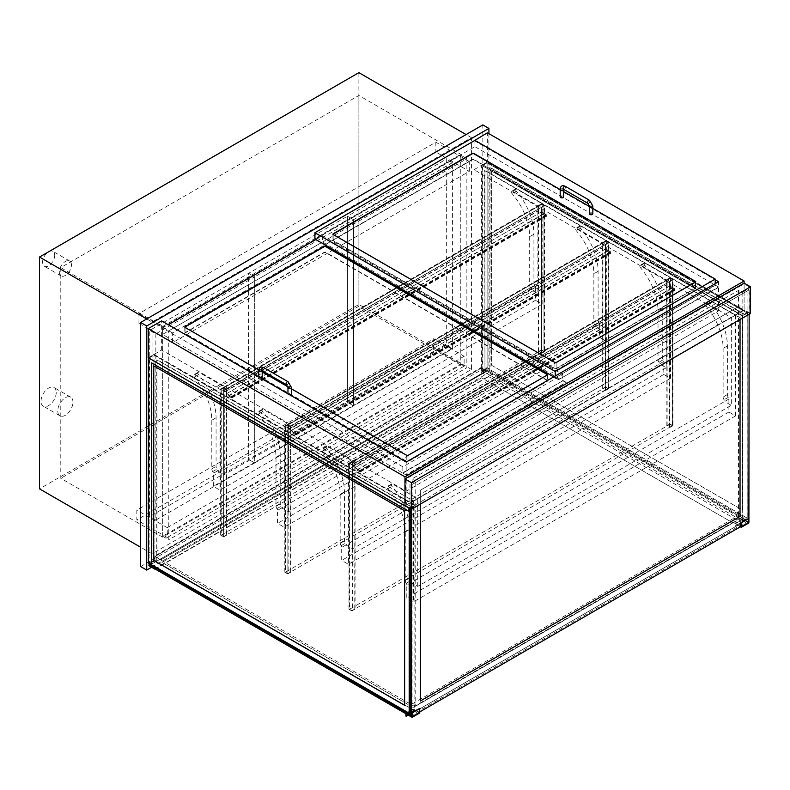 <?xml version="1.0" encoding="UTF-8"?>
<svg xmlns="http://www.w3.org/2000/svg" width="790" height="790" viewBox="0 0 790 790"><rect width="100%" height="100%" fill="white"/><g stroke="black" fill="none" stroke-linecap="round" stroke-linejoin="round"><path stroke-width="0.59" stroke-dasharray="3.95 2.96" d="M435.833 142.2L435.833 152.036L138.961 323.426L138.961 313.591L435.833 142.2L469.29 161.516L172.427 332.916L172.427 342.741L469.29 171.351L435.833 152.036M138.961 323.426L172.427 342.741M138.961 313.591L172.427 332.916M469.29 171.351L469.29 161.516M54.708 255.288A8.601 4.967 -60 0 1 50.955 263.949A8.601 4.967 -60 0 1 44.319 266.25A8.601 4.967 -60 0 1 44.319 256.315A8.601 4.967 -60 0 1 52.93 251.348A8.601 4.967 -60 0 1 54.708 255.288M71.436 264.946A8.601 4.967 120 0 0 69.658 261.016A8.601 4.967 120 0 0 61.057 265.983A8.601 4.967 120 0 0 61.057 275.907A8.601 4.967 120 0 0 67.683 273.607A8.601 4.967 120 0 0 71.436 264.946M56.228 392.442A10.754 6.211 -60 0 1 51.538 403.265A10.754 6.211 -60 0 1 43.252 406.149A10.754 6.211 -60 0 1 43.252 393.736A10.754 6.211 -60 0 1 54.006 387.525A10.754 6.211 -60 0 1 56.228 392.442M72.957 402.1A10.754 6.211 120 0 0 70.735 397.182A10.754 6.211 120 0 0 59.981 403.394A10.754 6.211 120 0 0 59.981 415.807A10.754 6.211 120 0 0 68.266 412.923A10.754 6.211 120 0 0 72.957 402.1M162.691 326.418L460.777 154.317L460.777 365.049L162.691 537.151L162.691 326.418L60.791 267.583L358.877 95.481L460.777 154.317M60.791 267.583L60.791 478.325L162.691 537.151M460.777 365.049L358.877 306.224L60.791 478.325M358.877 95.481L358.877 306.224M152.045 322.024L152.045 553.83L471.423 369.444L471.423 137.628L152.045 322.024L146.723 318.953M471.423 137.628L466.1 134.557M152.045 553.83L140.64 547.253M471.423 369.444L358.877 304.466L39.5 488.862M358.877 72.65L358.877 304.466M148.244 357.761L161.624 350.029L406.178 491.222L718.564 310.875L718.564 281.724M406.178 491.222L406.178 462.071M718.564 310.875L474.01 169.682L474.01 140.877M474.316 140.699L715.217 279.788M474.01 169.682L487.391 161.95L487.391 132.799M487.391 161.95L744.111 310.174L744.111 283.126L744.111 309.818L750.5 313.502M405.566 505.63L411.353 508.957L411.353 482.621L749.888 287.165L749.888 313.502L744.111 310.174L405.566 505.63L405.566 479.283L744.111 283.827L744.111 310.174L405.27 505.798L148.55 357.584L154.02 354.424L154.02 559.893L157.062 561.65L157.062 359.697L414.394 508.256L414.394 504.751L154.02 354.424M161.624 350.029L161.624 320.878M464.125 356.27L167.253 527.671L167.253 537.506L464.125 366.106L464.125 356.27L433.71 338.713L433.71 348.548L136.838 519.938L136.838 510.103L433.71 338.713M464.125 366.106L433.71 348.548M167.253 527.671L136.838 510.103M167.253 537.506L136.838 519.938M599.63 324.394L599.63 337.389L606.325 341.25L606.325 240.456L581.075 225.881A1.718 0.997 -120 0 0 580.216 225.792A1.718 0.997 -120 0 0 580.532 228.221A45.168 26.08 60 0 1 598.109 271.316L598.109 319.92A3.437 1.985 -120 0 0 599.047 322.675A2.153 1.244 60 0 1 599.63 324.394L595.374 326.853L602.069 330.714L602.069 242.915L576.819 228.33A1.718 0.997 -120 0 0 575.959 228.251A1.718 0.997 -120 0 0 576.275 230.68A45.168 26.08 60 0 1 593.853 273.775L593.853 322.379A3.437 1.985 -120 0 0 594.791 325.134A2.153 1.244 60 0 1 595.374 326.853L281.773 507.911L288.469 511.772L602.069 330.714M284.203 426.422L288.469 423.963L263.218 409.388A1.718 0.997 -120 0 0 262.359 409.309A1.718 0.997 -120 0 0 262.675 411.738A45.168 26.08 60 0 1 280.252 454.823L280.252 503.428A3.437 1.985 -120 0 0 281.191 506.183A2.153 1.244 60 0 1 281.773 507.911L277.517 510.37L277.517 523.365L284.203 527.226L284.203 426.422L258.962 411.847A1.718 0.997 -120 0 0 258.103 411.768A1.718 0.997 -120 0 0 258.409 414.197A45.168 26.08 60 0 1 275.996 457.282L275.996 505.886A3.437 1.985 -120 0 0 276.925 508.642A2.153 1.244 60 0 1 277.517 510.37M288.469 511.772L288.469 423.963M606.325 240.456L602.069 242.915M606.325 341.25L284.203 527.226M599.63 337.389L277.517 523.365M663.807 361.445L663.807 374.44L670.503 378.311L670.503 277.507L645.252 262.932A1.718 0.997 -120 0 0 644.393 262.843A1.718 0.997 -120 0 0 644.709 265.272A45.168 26.08 60 0 1 662.287 308.367L662.287 356.971A3.437 1.985 -120 0 0 663.225 359.726A2.153 1.244 60 0 1 663.807 361.445L659.551 363.904L666.246 367.775L666.246 279.966L640.996 265.391A1.718 0.997 -120 0 0 640.137 265.302A1.718 0.997 -120 0 0 640.453 267.731A45.168 26.08 60 0 1 658.031 310.825L658.031 359.43A3.437 1.985 -120 0 0 658.969 362.185A2.153 1.244 60 0 1 659.551 363.904L345.951 544.962L352.646 548.823L666.246 367.775M348.39 463.483L352.646 461.024L327.396 446.449A1.718 0.997 -120 0 0 326.537 446.36A1.718 0.997 -120 0 0 326.853 448.789A45.168 26.08 60 0 1 344.43 491.884L344.43 540.488A3.437 1.985 -120 0 0 345.368 543.244A2.153 1.244 60 0 1 345.951 544.962L341.695 547.421L341.695 560.416L348.39 564.277L348.39 463.483L323.14 448.898A1.718 0.997 -120 0 0 322.281 448.819A1.718 0.997 -120 0 0 322.597 451.248A45.168 26.08 60 0 1 340.174 494.343L340.174 542.947A3.437 1.985 -120 0 0 341.112 545.702A2.153 1.244 60 0 1 341.695 547.421M352.646 548.823L352.646 461.024M670.503 277.507L666.246 279.966M670.503 378.311L348.39 564.277M663.807 374.44L341.695 560.416M535.452 287.343L535.452 300.338L542.147 304.199L542.147 203.395L516.897 188.82A1.718 0.997 -120 0 0 516.038 188.741A1.718 0.997 -120 0 0 516.354 191.17A45.168 26.08 60 0 1 533.931 234.255L533.931 282.86A3.437 1.985 -120 0 0 534.87 285.615A2.153 1.244 60 0 1 535.452 287.343L531.196 289.802L537.881 293.663L537.881 205.854L512.641 191.279A1.718 0.997 -120 0 0 511.782 191.2A1.718 0.997 -120 0 0 512.088 193.629A45.168 26.08 60 0 1 529.675 236.714L529.675 285.318A3.437 1.985 -120 0 0 530.604 288.074A2.153 1.244 60 0 1 531.196 289.802L217.596 470.86L224.281 474.721L537.881 293.663M220.025 389.371L224.281 386.912L199.041 372.337A1.718 0.997 -120 0 0 198.181 372.248A1.718 0.997 -120 0 0 198.488 374.677A45.168 26.08 60 0 1 216.075 417.772L216.075 466.377A3.437 1.985 -120 0 0 217.003 469.132A2.153 1.244 60 0 1 217.596 470.86L213.33 473.319L213.33 486.314L220.025 490.175L220.025 389.371L194.775 374.796A1.718 0.997 -120 0 0 193.915 374.707A1.718 0.997 -120 0 0 194.231 377.136A45.168 26.08 60 0 1 211.809 420.231L211.809 468.835A3.437 1.985 -120 0 0 212.747 471.591A2.153 1.244 60 0 1 213.33 473.319M224.281 474.721L224.281 386.912M542.147 203.395L537.881 205.854M542.147 304.199L220.025 490.175M535.452 300.338L213.33 486.314M728.903 399.029L728.903 412.025L735.599 415.886L735.599 315.091L710.348 300.506A1.718 0.997 -120 0 0 709.489 300.427A1.718 0.997 -120 0 0 709.805 302.856A45.168 26.08 60 0 1 727.383 345.951L727.383 394.556A3.437 1.985 -120 0 0 728.321 397.311A2.153 1.244 60 0 1 728.903 399.029L724.647 401.488L731.333 405.349L731.333 317.541L706.092 302.965A1.718 0.997 -120 0 0 705.233 302.886A1.718 0.997 -120 0 0 705.549 305.315A45.168 26.08 60 0 1 723.126 348.41L723.126 397.015A3.437 1.985 -120 0 0 724.065 399.77A2.153 1.244 60 0 1 724.647 401.488L411.047 582.546L417.732 586.407L731.333 405.349M413.476 501.058L417.732 498.599L392.492 484.023A1.718 0.997 -120 0 0 391.633 483.944A1.718 0.997 -120 0 0 391.939 486.373A45.168 26.08 60 0 1 409.526 529.458L409.526 578.063A3.437 1.985 -120 0 0 410.464 580.818A2.153 1.244 60 0 1 411.047 582.546L406.791 585.005L406.791 598L413.476 601.862L413.476 501.058L388.236 486.482A1.718 0.997 -120 0 0 387.376 486.403A1.718 0.997 -120 0 0 387.683 488.832A45.168 26.08 60 0 1 405.27 531.917L405.27 580.522A3.437 1.985 -120 0 0 406.198 583.277A2.153 1.244 60 0 1 406.791 585.005M417.732 586.407L417.732 498.599M735.599 315.091L731.333 317.541M735.599 415.886L413.476 601.862M728.903 412.025L406.791 598M411.353 482.621L405.566 479.283M749.888 287.165L744.111 283.827M411.353 508.957L749.888 313.502M404.964 505.63L744.111 309.818M695.447 288.39A0.859 0.494 0 0 0 695.447 287.688L473.704 159.669A0.859 0.494 0 0 0 472.489 159.669L333.173 240.101A0.859 0.494 0 0 0 333.173 240.802L554.916 368.821A0.859 0.494 0 0 0 556.13 368.821L695.447 288.39L695.447 282.07M592.836 208.432L589.389 206.447M563.635 191.575L560.189 189.58M715.217 283.65L715.217 285.407L555.222 377.778L553.701 376.899M474.918 140.353L474.918 146.673L718.564 286.987L715.217 285.407L555.222 377.778L558.57 379.714L718.564 286.987M314.924 239.044L474.918 146.673M555.222 376.02L555.222 377.778L715.217 285.062M547.312 380.592L325.569 252.573A0.859 0.494 0 0 0 324.354 252.573L185.048 332.995A0.859 0.494 0 0 0 185.048 333.706L406.791 461.725A0.859 0.494 0 0 0 408.005 461.725L547.312 381.293A0.859 0.494 0 0 0 547.312 380.592L547.312 380.237A0.859 0.494 180 0 1 547.312 380.938L408.005 461.37A0.859 0.494 180 0 1 406.791 461.37L185.048 333.35A0.859 0.494 180 0 1 185.048 332.649L324.354 252.217A0.859 0.494 180 0 1 325.569 252.217L547.312 380.237M258.804 369.957L262.201 371.922M287.837 386.725L291.401 388.779M315.842 239.577L322.527 235.706L562.826 374.44L402.831 466.811L162.533 328.077L168.319 324.749M322.527 235.706L322.527 242.036L562.826 380.76L402.831 473.141L162.533 334.407L322.527 242.036M162.533 328.077L162.533 334.407M402.831 466.811L402.831 473.141L406.178 475.067L402.831 472.785L562.826 380.76L402.831 472.785M562.826 374.44L562.826 380.76L566.173 382.696L406.178 475.067M460.777 155.196L460.777 364.17L162.691 536.272L162.691 327.287L460.777 155.196L466.86 158.701L466.86 367.686L168.774 539.787L168.774 330.803L466.86 158.701M162.691 327.287L168.774 330.803M162.691 536.272L168.774 539.787M460.777 364.17L466.86 367.686M140.64 566.568L482.828 368.999L482.828 124.899M482.828 368.999L488.911 372.515L488.911 133.678M151.591 567.269L488.911 372.515M155.847 333.874L155.847 520.027L254.706 462.95L254.706 276.806L248.613 273.291L248.613 459.444L149.764 516.512L149.764 330.368L347.472 216.213L347.472 402.367L248.613 459.444L248.613 273.291L254.706 276.806L155.847 333.874L149.764 330.368M254.706 462.95L248.613 459.444L254.706 462.95L353.555 405.882L353.555 219.729L347.472 216.213L446.33 159.145L446.33 345.299L347.472 402.367L347.472 216.213L353.555 219.729L254.706 276.806L254.706 462.95M155.847 520.027L149.764 516.512M452.413 162.651L353.555 219.729L353.555 405.882L347.472 402.367L353.555 405.882L452.413 348.805L452.413 162.651L446.33 159.145M221.239 389.371L541.535 204.452L543.964 205.854L223.679 390.774L221.239 389.371L221.239 535.126L541.535 350.207L543.964 351.619L223.679 536.538L221.239 535.126L223.679 536.538L226.72 535.126L223.679 536.884L220.637 535.126L223.975 533.546L221.239 535.126L221.239 389.016L223.975 387.436L220.637 389.016L223.679 390.774L223.679 536.538L223.679 390.428L221.239 389.016M543.964 205.854L543.964 351.619L543.964 205.509L541.229 207.089L544.577 205.509L541.535 203.751L538.494 205.509L541.535 204.097L543.964 205.509M544.577 351.619L541.535 353.377L543.964 351.619L541.535 350.207L538.494 351.619L541.535 349.861L544.577 351.619L544.577 205.509M541.535 349.861L541.535 203.751M541.535 353.377L541.535 207.257L541.535 211.829L546.404 214.633A0.859 0.494 60 0 1 546.404 216.045L543.362 214.288L546.404 215.69L546.404 214.989L541.229 212.006L541.229 207.434L538.8 206.032L538.494 210.426L538.494 205.509L541.535 207.257L223.679 390.428M541.229 353.199L541.229 207.089M538.8 351.787L538.8 205.677M538.494 351.619L538.494 205.509L223.679 387.268L226.72 389.016L226.72 393.588L541.535 211.829M223.679 536.884L223.679 390.774L226.72 389.016L226.72 535.126M226.414 534.958L226.414 388.848M223.975 533.546L223.975 387.436M223.679 533.378L223.679 387.268L223.679 392.176L538.494 210.426M220.637 535.126L220.637 389.016M226.72 393.588L231.589 396.392A0.859 0.494 60 0 1 231.589 397.805L228.547 396.047L231.589 397.449L231.589 396.748L226.414 393.766L226.414 389.194L223.975 387.791L223.975 392.353L538.8 210.594M223.975 387.791L538.8 206.032M226.414 389.194L541.229 207.434M226.414 393.766L541.229 212.006M228.547 395.691L543.362 213.932M228.547 396.047L543.362 214.288M285.427 426.422L605.713 241.503L608.152 242.915L287.856 427.825L285.427 426.422L285.427 572.187L605.713 387.268L608.152 388.67L287.856 573.589L285.427 572.187L287.856 573.589L290.898 572.187L287.856 573.945L284.815 572.187L288.162 570.607L285.427 572.187L285.427 426.077L288.162 424.497L284.815 426.077L287.856 427.825L287.856 573.589L287.856 427.479L285.427 426.077M608.152 242.915L608.152 388.67L608.152 242.56L605.407 244.14L608.754 242.56L605.713 240.802L602.671 242.56L605.713 241.157L608.152 242.56M349.605 463.483L669.89 278.564L672.33 279.966L352.034 464.885L349.605 463.483L349.605 609.238L669.89 424.319L672.33 425.721L352.034 610.64L349.605 609.238L352.034 610.64L355.075 609.238L352.034 610.996L348.992 609.238L352.34 607.658L349.605 609.238L349.605 463.128L352.34 461.548L348.992 463.128L352.034 464.885L352.034 610.64L352.034 464.53L349.605 463.128M672.33 279.966L672.33 425.721L672.33 279.611L669.594 281.191L672.932 279.611L669.89 277.853L666.849 279.611L669.89 278.208L672.33 279.611M608.754 388.67L605.713 390.428L608.152 388.67L605.713 387.268L602.671 388.67L605.713 386.912L608.754 388.67L608.754 242.56M605.713 386.912L605.713 240.802M605.713 390.428L605.713 244.317L605.713 248.88L610.581 251.694A0.859 0.494 60 0 1 610.581 253.096L607.54 251.339L610.581 252.741L610.581 252.04L605.407 249.057L605.407 244.495L602.977 243.083L602.671 247.477L602.671 242.56L605.713 244.317L287.856 427.479M605.407 390.25L605.407 244.14M602.977 388.848L602.977 242.737M602.671 388.67L602.671 242.56L287.856 424.319L290.898 426.077L290.898 430.639L605.713 248.88M287.856 573.945L287.856 427.825L290.898 426.077L290.898 572.187M290.592 572.009L290.592 425.899M288.162 570.607L288.162 424.497M287.856 570.429L287.856 424.319L287.856 429.237L602.671 247.477M284.815 572.187L284.815 426.077M672.932 425.721L669.89 427.479L672.33 425.721L669.89 424.319L666.849 425.721L669.89 423.963L672.932 425.721L672.932 279.611M669.89 423.963L669.89 277.853M669.89 427.479L669.89 281.368L669.89 285.931L674.759 288.745A0.859 0.494 60 0 1 674.759 290.147L671.717 288.39L674.759 289.802L674.759 289.101L669.594 286.108L669.594 281.546L667.155 280.144L666.849 284.528L666.849 279.611L669.89 281.368L352.034 464.53M669.594 427.301L669.594 281.191M667.155 425.899L667.155 279.788M666.849 425.721L666.849 279.611L352.034 461.37L355.075 463.128L355.075 467.69L669.89 285.931M352.034 610.996L352.034 464.885L355.075 463.128L355.075 609.238M354.769 609.06L354.769 462.95M352.34 607.658L352.34 461.548M352.034 607.48L352.034 461.37L352.034 466.288L666.849 284.528M348.992 609.238L348.992 463.128M290.898 430.639L295.766 433.453A0.859 0.494 60 0 1 295.766 434.856L292.725 433.098L295.766 434.5L295.766 433.799L290.592 430.817L290.592 426.245L288.162 424.842L288.162 429.414L602.977 247.655M288.162 424.842L602.977 243.083M290.592 426.245L605.407 244.495M290.592 430.817L605.407 249.057M292.725 432.742L607.54 250.993M292.725 433.098L607.54 251.339M355.075 467.69L359.944 470.504A0.859 0.494 60 0 1 359.944 471.906L356.902 470.149L359.944 471.561L359.944 470.85L354.769 467.868L354.769 463.305L352.34 461.893L352.34 466.465L667.155 284.706M352.34 461.893L667.155 280.144M354.769 463.305L669.594 281.546M354.769 467.868L669.594 286.108M356.902 469.803L671.717 288.044M356.902 470.149L671.717 288.39M560.189 196.898A1.718 0.997 180 0 1 561.255 195.979A1.718 0.997 180 0 1 563.132 196.197A1.718 0.997 180 0 1 563.635 196.898M592.836 213.754A1.718 0.997 0 0 0 592.332 213.053A1.718 0.997 0 0 0 590.456 212.836A1.718 0.997 0 0 0 589.389 213.754M261.964 378.815A1.718 0.997 180 0 1 260.029 379.269A1.718 0.997 180 0 1 258.765 378.311A1.718 0.997 180 0 1 259.821 377.393A1.718 0.997 180 0 1 261.697 377.6A1.718 0.997 180 0 1 262.201 378.311M291.401 395.168A1.718 0.997 0 0 0 290.898 394.467A1.718 0.997 0 0 0 289.022 394.25A1.718 0.997 0 0 0 287.965 395.168A1.718 0.997 0 0 0 289.229 396.126A1.718 0.997 0 0 0 291.164 395.672M558.57 379.714L718.564 287.343M558.57 379.358L555.222 377.432M562.826 380.415L566.173 382.35L406.178 474.721M332.985 234.304A0.859 0.494 0 0 0 333.173 234.828L554.916 362.857A0.859 0.494 0 0 0 556.13 362.857L695.447 282.425A0.859 0.494 0 0 0 695.644 281.892M556.13 368.476A0.859 0.494 180 0 1 554.916 368.476L333.173 240.456A0.859 0.494 180 0 1 333.173 239.745L472.489 159.323A0.859 0.494 180 0 1 473.704 159.323L695.447 287.343A0.859 0.494 180 0 1 695.447 288.044L556.13 368.476L556.13 362.857M184.85 327.208A0.859 0.494 0 0 0 185.048 327.731L406.791 455.751A0.859 0.494 0 0 0 408.005 455.751L547.312 375.319A0.859 0.494 0 0 0 547.51 374.796M742.284 520.906L747.152 518.092L487.084 367.952L482.226 370.757L484.961 372.337L484.961 170.383L742.284 318.953L742.284 315.793L482.226 165.643L742.284 315.793L742.284 520.906L482.226 370.757L482.226 165.643L487.084 162.829L487.084 367.952L482.226 370.757L482.226 165.643L487.084 162.829L747.152 312.978L487.084 162.829L747.152 312.978L747.152 316.138L489.83 167.569L489.83 369.532L487.084 367.952L487.114 162.809L747.182 312.959L747.182 518.082L487.114 367.933L487.114 162.809M747.182 518.082L747.152 312.978L742.284 315.793L747.152 312.978L747.152 518.092L487.114 367.933M484.961 372.337L484.655 170.561L741.988 319.13L741.988 315.615L481.614 165.288L481.614 370.757L484.655 372.515M487.084 367.597L487.084 162.128L747.458 312.455L747.458 315.96L490.126 167.401L490.126 369.355L487.084 367.597L481.614 370.757M747.458 312.455L741.988 315.615M487.084 162.128L481.614 165.288M491.647 170.739L491.647 365.316L742.62 510.172L742.59 315.615L491.676 170.719L491.676 365.296M491.647 365.316L742.62 510.172L742.62 315.595L491.676 170.719M487.084 367.952L487.084 162.829M414.088 710.388L154.02 560.248L154.02 355.125L414.088 505.274L414.088 710.388L409.98 712.758M409.22 508.089L414.088 505.274L414.088 508.434L156.756 359.865L156.756 561.828L154.02 560.248L149.152 563.053L154.02 560.248L154.02 355.125L414.088 505.274L409.22 508.089L149.122 357.949L409.19 508.098M149.152 357.939L154.02 355.125L149.152 357.939L149.122 563.073L149.122 357.949M409.22 713.202L149.152 563.053L409.22 713.202M153.714 365.839L404.628 510.735M404.628 705.282L404.658 510.715M409.22 511.249L151.887 362.679L151.887 564.633L149.122 563.073M151.858 564.653L149.152 563.053M148.55 563.053L154.02 559.893M408.914 507.911L414.394 504.751M148.846 565.689L486.788 370.579L486.788 368.831L481.001 372.159L481.001 367.597L154.633 556.032L154.929 560.772L149.764 563.754L154.929 560.772L154.929 556.555L481.308 368.12L481.308 372.337L487.084 368.999L487.084 370.411L149.152 565.512L487.084 370.411L492.871 373.739L154.929 568.849M487.084 371.458L481.308 368.12L154.929 556.555L160.716 559.893L487.084 371.112L160.716 559.893M154.633 560.594L149.458 563.576M154.633 556.032L160.716 559.537M481.001 372.159L481.308 368.12L740.763 517.924L414.394 706.349L414.394 710.565L409.98 713.113M481.001 367.597L487.084 371.112M486.788 370.579L492.871 373.739M486.788 368.831L481.308 372.337L740.763 522.131L740.763 517.924M155.205 569.037L492.871 374.095M414.394 710.565L154.929 560.772L154.929 556.555L414.394 706.349M149.152 565.512L487.084 370.411L487.084 368.999L746.55 518.803L740.763 522.131M487.084 370.411L746.55 520.235L409.98 714.515L746.55 520.205L487.084 370.411L746.55 520.205L746.55 518.803M413.17 707.406L732.853 522.842L481.614 377.788L161.93 562.352L413.17 707.445L732.853 522.871L481.614 377.818L161.93 562.381L413.17 707.445M746.55 520.235L409.98 714.555M149.152 565.551L487.084 370.441M415.757 706.092L742.136 517.657L738.482 515.554L412.113 703.979L415.757 706.092L415.757 480.952L409.98 484.29L411.195 484.991L749.127 289.891L747.913 289.179L742.136 292.517L738.482 290.414L412.113 478.849L415.757 480.952M742.136 517.657L742.136 292.517M409.98 716.096L747.913 520.995L747.913 289.179M409.98 508.523L409.98 484.29M738.482 515.554L738.482 290.414M412.113 703.979L412.113 478.849M747.913 520.995L749.127 521.696L749.127 289.891L411.225 485.011L411.225 509.244M749.157 521.716L411.195 716.797L749.127 521.696L749.127 289.891L411.195 484.991L411.195 509.224L411.225 485.011M420.349 701.016L420.32 490.254L740.033 305.71L740.033 319.545M420.349 504.119L420.349 490.274M420.32 490.254L740.003 305.691L740.003 319.565M749.157 314.282L749.157 289.9M411.837 716.471L419.747 711.899M740.951 526.456L748.861 521.894M411.837 716.816L419.441 712.432L419.441 708.215M411.531 716.639L409.98 715.75M408.944 715.148L405.754 713.311L413.358 708.916L419.441 712.432M405.754 716.115L413.358 711.731L413.358 708.916M408.154 715.078L413.358 711.731M406.06 713.864L413.664 709.44L413.664 711.899M406.06 713.834L408.637 715.325M419.747 712.955L413.664 709.44M748.555 518.201L748.555 522.417L740.951 526.812M748.555 522.417L742.472 518.902L734.868 523.296L740.645 526.634M742.472 518.902L742.472 521.716L734.868 526.101L734.868 523.296M742.472 521.716L734.868 526.101M742.778 521.894L742.778 519.435L735.174 523.819L735.174 526.278M742.778 519.435L748.861 522.94M740.339 526.812L735.174 523.819M452.413 348.805L446.33 345.299M275.996 457.282L280.252 454.823M258.409 414.197L262.675 411.738M258.962 411.847L263.218 409.388M276.925 508.642L281.191 506.183M275.996 505.886L280.252 503.428M580.532 228.221L576.275 230.68M598.109 271.316L593.853 273.775M581.075 225.881L576.819 228.33M599.047 322.675L594.791 325.134M598.109 319.92L593.853 322.379M340.174 494.343L344.43 491.884M322.597 451.248L326.853 448.789M323.14 448.898L327.396 446.449M341.112 545.702L345.368 543.244M340.174 542.947L344.43 540.488M644.709 265.272L640.453 267.731M662.287 308.367L658.031 310.825M645.252 262.932L640.996 265.391M663.225 359.726L658.969 362.185M662.287 356.971L658.031 359.43M211.809 420.231L216.075 417.772M194.231 377.136L198.488 374.677M194.775 374.796L199.041 372.337M212.747 471.591L217.003 469.132M211.809 468.835L216.075 466.377M516.354 191.17L512.088 193.629M533.931 234.255L529.675 236.714M516.897 188.82L512.641 191.279M534.87 285.615L530.604 288.074M533.931 282.86L529.675 285.318M406.198 583.277L410.464 580.818M405.27 580.522L409.526 578.063M405.27 531.917L409.526 529.458M387.683 488.832L391.939 486.373M388.236 486.482L392.492 484.023M728.321 397.311L724.065 399.77M727.383 394.556L723.126 397.015M727.383 345.951L723.126 348.41M709.805 302.856L705.549 305.315M710.348 300.506L706.092 302.965M556.13 362.501L556.13 368.821M554.916 362.501L554.916 368.821M333.173 234.482L333.173 240.802M547.312 374.974L547.312 381.293M408.005 455.396L408.005 461.725M406.791 455.396L406.791 461.725M185.048 327.376L185.048 333.706M231.589 396.748L546.404 214.989M231.589 397.449L546.404 215.69M231.589 397.805L546.404 216.045M231.589 396.392L546.404 214.633M295.766 433.799L610.581 252.04M295.766 434.5L610.581 252.741M295.766 434.856L610.581 253.096M295.766 433.453L610.581 251.694M359.944 470.85L674.759 289.101M359.944 471.561L674.759 289.802M359.944 471.906L674.759 290.147M359.944 470.504L674.759 288.745M560.189 189.175A1.718 0.997 180 0 1 561.255 188.257A1.718 0.997 180 0 1 563.132 188.474A1.718 0.997 180 0 1 563.635 189.175A1.718 0.997 180 0 1 563.616 189.333L563.25 189.156M565.206 186.282A1.718 0.997 -60 0 1 565.561 187.062A1.718 0.997 -60 0 1 564.346 189.175A1.718 0.997 -60 0 1 563.487 189.254M589.538 200.324A1.718 0.997 -60 0 1 589.893 201.114A1.718 0.997 -60 0 1 588.678 203.218A1.718 0.997 -60 0 1 587.819 203.306M592.836 206.032A1.718 0.997 0 0 0 592.332 205.331A1.718 0.997 0 0 0 589.893 205.331A1.718 0.997 0 0 0 589.389 206.032M258.765 370.579A1.718 0.997 180 0 1 259.821 369.661A1.718 0.997 180 0 1 261.697 369.878A1.718 0.997 180 0 1 262.201 370.579A1.718 0.997 180 0 1 262.181 370.737L261.816 370.559M263.771 367.686A1.718 0.997 -60 0 1 264.127 368.476A1.718 0.997 -60 0 1 262.912 370.579A1.718 0.997 -60 0 1 262.053 370.668M288.103 381.738A1.718 0.997 -60 0 1 288.469 382.518A1.718 0.997 -60 0 1 287.244 384.631A1.718 0.997 -60 0 1 286.385 384.71M291.401 387.436A1.718 0.997 0 0 0 290.898 386.735A1.718 0.997 0 0 0 288.469 386.735A1.718 0.997 0 0 0 287.965 387.436M554.916 362.857L554.916 368.476M695.447 282.425L695.447 288.044M333.173 234.828L333.173 240.456M185.048 327.731L185.048 333.35M406.791 455.751L406.791 461.37M408.005 455.751L408.005 461.37M547.312 375.319L547.312 380.938M69.658 261.016L52.93 251.348M61.057 275.907L44.319 266.25M70.735 397.182L54.006 387.525M59.981 415.807L43.252 406.149M262.359 409.309L258.103 411.768M580.216 225.792L575.959 228.251M326.537 446.36L322.281 448.819M644.393 262.843L640.137 265.302M198.181 372.248L193.915 374.707M516.038 188.741L511.782 191.2M391.633 483.944L387.376 486.403M709.489 300.427L705.233 302.886M695.694 281.724L695.694 288.044M332.926 234.126L332.926 240.456M547.569 374.618L547.569 380.938M184.791 327.03L184.791 333.35M231.796 397.469L546.621 215.71M232.013 397.844L546.828 216.085M295.983 434.52L610.798 252.77M296.191 434.895L611.016 253.136M360.161 471.581L674.976 289.821M360.378 471.946L675.193 290.197M258.765 376.958L258.765 378.311M287.965 395.168L287.965 393.825M695.694 282.07L695.694 287.688M332.926 234.482L332.926 240.101M184.791 327.376L184.791 332.995M547.569 374.974L547.569 380.592"/><path stroke-width="1.19" d="M466.1 134.557L358.877 72.65L39.5 257.046L146.723 318.953M140.64 547.253L39.5 488.862L39.5 257.046M715.217 279.788L718.564 281.724L406.178 462.071L161.624 320.878L148.244 328.61L404.964 476.824L744.111 281.013L487.391 132.799L474.316 140.699M404.964 478.928L411.353 482.621L411.353 509.313L404.964 505.63L404.964 478.928L744.111 283.126L744.111 281.013M409.98 712.758L409.22 713.202L409.22 508.089L408.914 511.416L408.914 507.911L404.964 505.975L404.964 476.824M404.964 505.975L148.244 357.761L148.244 328.61M744.111 283.126L750.5 286.81L411.353 482.621M411.353 509.313L750.5 313.502L750.5 286.81M695.447 281.368A0.859 0.494 180 0 1 695.447 282.07L556.13 362.501A0.859 0.494 180 0 1 554.916 362.501L333.173 234.482A0.859 0.494 180 0 1 333.173 233.781L472.489 153.349A0.859 0.494 180 0 1 473.704 153.349L695.447 281.368L473.704 153.695A0.859 0.494 0 0 0 472.489 153.695L333.173 234.126A0.859 0.494 0 0 0 332.985 234.304M560.189 189.58L474.918 140.353L314.924 232.724L555.222 371.458L715.217 279.087L592.836 208.432M589.389 206.447L563.635 191.575M715.217 279.087L715.217 283.65M314.924 232.724L314.924 239.044L553.701 376.899M555.222 371.458L555.222 376.02M291.401 388.779L406.791 455.396A0.859 0.494 0 0 0 408.005 455.396L547.312 374.974A0.859 0.494 0 0 0 547.312 374.262L325.569 246.243A0.859 0.494 0 0 0 324.354 246.243L185.048 326.675A0.859 0.494 0 0 0 185.048 327.376L258.804 369.957M262.201 371.922L287.837 386.725M168.319 324.749L315.842 239.577M146.723 570.074L140.64 566.568L140.64 322.458L482.828 124.899L488.911 128.415L146.723 325.974L146.723 570.074L151.591 567.269M488.911 133.678L488.911 128.415M140.64 322.458L146.723 325.974M560.189 189.175A1.718 0.997 180 0 0 561.255 190.094A1.718 0.997 180 0 0 563.132 189.877A1.718 0.997 180 0 0 563.616 189.333L563.635 196.898A1.718 0.997 180 0 1 561.917 197.895A1.718 0.997 180 0 1 560.189 196.898L560.189 189.175C560.554 185.946 562.223 184.978 565.206 186.282A1.718 0.997 -60 0 0 563.487 187.269A1.718 0.997 -60 0 0 563.487 189.254L563.487 189.087M589.389 206.032L589.389 213.754A1.718 0.997 0 0 0 591.118 214.752A1.718 0.997 0 0 0 592.836 213.754L592.836 206.032A1.718 0.997 0 0 1 591.118 207.029A1.718 0.997 0 0 1 589.389 206.032L587.819 203.306A1.718 0.997 -60 0 1 587.819 201.322A1.718 0.997 -60 0 1 589.538 200.324L565.206 186.282M258.765 376.958L258.765 370.579A1.718 0.997 180 0 0 259.821 371.498A1.718 0.997 180 0 0 261.697 371.28A1.718 0.997 180 0 0 262.181 370.737L262.201 378.311A1.718 0.997 180 0 1 261.964 378.815M291.164 395.672A1.718 0.997 0 0 0 291.401 395.168L291.401 387.436A1.718 0.997 0 0 1 289.683 388.433A1.718 0.997 0 0 1 287.965 387.436L286.385 384.71A1.718 0.997 -60 0 1 286.385 382.725A1.718 0.997 -60 0 1 288.103 381.738L263.771 367.686A1.718 0.997 -60 0 0 262.053 368.673A1.718 0.997 -60 0 0 262.053 370.668L262.053 370.49M547.51 374.796A0.859 0.494 0 0 0 547.312 374.618L325.569 246.599A0.859 0.494 0 0 0 324.354 246.599L185.048 327.03A0.859 0.494 0 0 0 184.85 327.208M153.714 365.869L153.685 560.436L404.628 705.312L404.628 510.735L153.685 365.859L153.685 560.436M153.714 560.416L404.628 705.282M409.19 713.222L409.22 508.089L409.19 713.222L148.55 563.053L148.55 357.939M408.914 511.416L151.591 362.857L151.591 564.811M149.458 563.576L148.846 565.689L154.929 569.195L149.152 565.512L149.764 563.754L149.152 565.512L408.608 715.306L409.98 714.515L408.608 715.306L149.152 565.551L412.143 717.35L419.747 712.955L419.747 708.393L411.837 712.6L411.531 716.639M148.846 563.932L408.608 713.903L408.608 715.345L409.98 714.555M409.98 713.113L408.608 713.903M411.225 509.244L411.225 716.816L411.195 509.224L411.195 716.797L409.98 716.096L409.98 508.523M740.003 319.565L740.033 516.443L420.349 701.016L420.349 504.119M740.003 516.433L420.349 700.977M740.033 319.545L740.033 516.443M748.861 521.894L749.157 314.282M411.225 716.816L411.837 716.471M419.747 711.899L740.951 526.456M411.837 712.6L419.747 708.393M409.98 715.75L408.944 715.148M405.754 713.696L406.06 716.293L408.154 715.078M406.06 716.293L406.06 713.864M412.143 717.35L412.143 712.778M740.645 526.634L740.951 522.595L741.257 527.335L740.339 526.812M741.257 527.335L748.861 522.94L748.861 518.378L740.951 522.595M748.861 518.378L741.257 522.773M587.819 203.306L563.487 189.254M589.538 200.324L592.836 206.032M258.765 370.579C259.12 367.35 260.789 366.382 263.771 367.686M286.385 384.71L262.053 370.668M288.103 381.738L291.401 387.436M287.965 393.825L287.965 387.436"/></g></svg>
